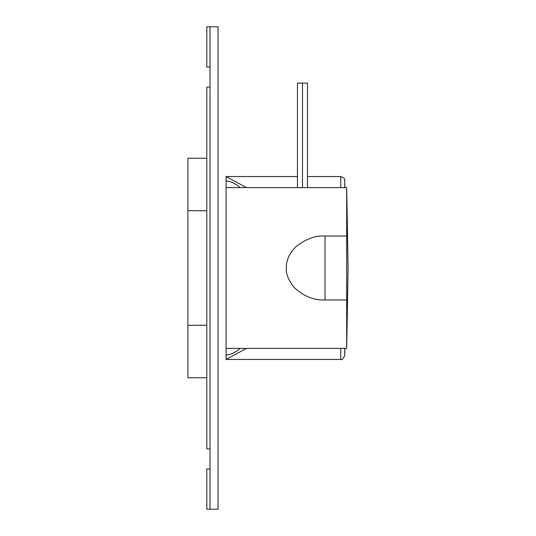 <?xml version="1.0" encoding="UTF-8"?>
<svg xmlns="http://www.w3.org/2000/svg" width="536" height="536" viewBox="0 0 536 536"><rect width="100%" height="100%" fill="white"/><g stroke="black" fill="none" stroke-linecap="round" stroke-linejoin="round"><path stroke-width="0.8" d="M240.088 187.6L239.88 187.426C235.431 183.52 230.835 181.369 226.091 180.967L226.091 359.455L340.749 359.455L340.749 348.4M246.419 187.6L226.091 176.545L297.447 176.545M307.497 176.545L340.749 176.545L340.749 187.6M226.091 359.455L246.419 348.4M226.091 176.545L226.091 187.6L346.692 187.6L346.692 236.048L325.004 236.048L325.004 299.952C313.808 300.334 303.577 296.227 294.298 287.631C288.348 280.094 285.715 273.548 286.392 268C286.103 260.369 289.44 253.133 296.408 246.279C306.559 238.674 316.093 235.264 325.004 236.048M325.004 299.952L346.692 299.952L346.692 348.4L226.091 348.4L226.091 355.033C230.835 354.631 235.431 352.48 239.88 348.574M344.769 187.6L344.769 180.478L344.929 187.6M340.749 359.455C341.66 360.473 343 359.167 344.769 355.522L344.929 348.4M307.497 187.6L307.497 83.08L297.447 83.08L297.447 187.6M302.471 83.08L302.471 187.6M210.012 26.8L210.012 509.2L218.052 509.2L218.052 26.8L206.796 26.8L206.796 67L210.012 67M206.796 377.746L187.901 377.746L187.901 158.254L206.796 158.254M206.796 87.1L206.796 448.9L210.012 448.9L210.012 87.1L206.796 87.1M210.012 469L206.796 469L206.796 509.2L210.012 509.2M346.692 299.952L346.692 236.048M344.769 355.522L344.769 348.4M344.769 180.478C343.717 179.245 346.779 178.937 340.749 176.545M206.796 325.285L187.901 325.285M206.796 210.715L187.901 210.715M346.692 348.4L348.099 268L346.692 187.6"/></g></svg>
